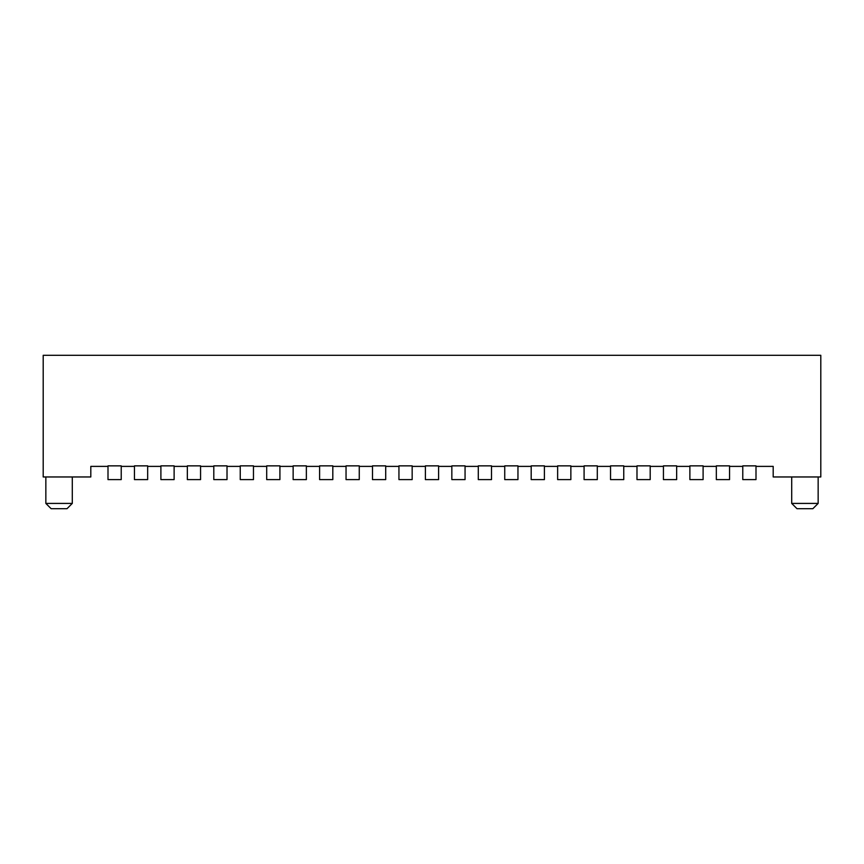 <?xml version="1.0" encoding="UTF-8"?>
<svg xmlns="http://www.w3.org/2000/svg" width="864" height="864" viewBox="0 0 864 864"><rect width="100%" height="100%" fill="white"/><g stroke="black" fill="none" stroke-linecap="round" stroke-linejoin="round"><path stroke-width="1.3" d="M756 466.387L773.194 466.387L773.194 476.96L820.8 476.96L820.8 355.298L43.2 355.298L43.2 476.96L90.806 476.96L90.806 466.387L108 466.387M729.551 466.387L742.781 466.387M703.102 466.387L716.332 466.387M676.652 466.387L689.882 466.387M650.203 466.387L663.433 466.387M623.754 466.387L636.984 466.387M597.305 466.387L610.535 466.387M570.856 466.387L584.086 466.387M544.406 466.387L557.636 466.387M517.957 466.387L531.187 466.387M491.508 466.387L504.738 466.387M465.059 466.387L478.289 466.387M438.61 466.387L451.84 466.387M412.16 466.387L425.39 466.387M385.711 466.387L398.941 466.387M359.262 466.387L372.492 466.387M332.813 466.387L346.043 466.387M306.364 466.387L319.594 466.387M279.914 466.387L293.144 466.387M253.465 466.387L266.695 466.387M227.016 466.387L240.246 466.387M200.567 466.387L213.797 466.387M174.118 466.387L187.348 466.387M147.668 466.387L160.898 466.387M121.219 466.387L134.449 466.387M108 465.858L108 479.606L121.219 479.606L121.219 465.858L108 465.858M742.781 465.858L742.781 479.606L756 479.606L756 465.858L742.781 465.858M716.332 465.858L716.332 479.606L729.551 479.606L729.551 465.858L716.332 465.858M689.882 465.858L689.882 479.606L703.102 479.606L703.102 465.858L689.882 465.858M663.433 465.858L663.433 479.606L676.652 479.606L676.652 465.858L663.433 465.858M636.984 465.858L636.984 479.606L650.203 479.606L650.203 465.858L636.984 465.858M610.535 465.858L610.535 479.606L623.754 479.606L623.754 465.858L610.535 465.858M584.086 465.858L584.086 479.606L597.305 479.606L597.305 465.858L584.086 465.858M557.636 465.858L557.636 479.606L570.856 479.606L570.856 465.858L557.636 465.858M531.187 465.858L531.187 479.606L544.406 479.606L544.406 465.858L531.187 465.858M504.738 465.858L504.738 479.606L517.957 479.606L517.957 465.858L504.738 465.858M478.289 465.858L478.289 479.606L491.508 479.606L491.508 465.858L478.289 465.858M451.84 465.858L451.84 479.606L465.059 479.606L465.059 465.858L451.84 465.858M425.39 465.858L425.39 479.606L438.61 479.606L438.61 465.858L425.39 465.858M398.941 465.858L398.941 479.606L412.16 479.606L412.16 465.858L398.941 465.858M372.492 465.858L372.492 479.606L385.711 479.606L385.711 465.858L372.492 465.858M346.043 465.858L346.043 479.606L359.262 479.606L359.262 465.858L346.043 465.858M319.594 465.858L319.594 479.606L332.813 479.606L332.813 465.858L319.594 465.858M293.144 465.858L293.144 479.606L306.364 479.606L306.364 465.858L293.144 465.858M266.695 465.858L266.695 479.606L279.914 479.606L279.914 465.858L266.695 465.858M240.246 465.858L240.246 479.606L253.465 479.606L253.465 465.858L240.246 465.858M213.797 465.858L213.797 479.606L227.016 479.606L227.016 465.858L213.797 465.858M187.348 465.858L187.348 479.606L200.567 479.606L200.567 465.858L187.348 465.858M160.898 465.858L160.898 479.606L174.118 479.606L174.118 465.858L160.898 465.858M134.449 465.858L134.449 479.606L147.668 479.606L147.668 465.858L134.449 465.858M818.154 476.96L818.154 503.41L791.705 503.41L791.705 476.96M791.705 503.41L796.997 508.702L812.862 508.702L818.154 503.41M67.003 508.702L51.138 508.702L45.846 503.41L72.295 503.41L67.003 508.702M72.295 476.96L72.295 503.41M45.846 476.96L45.846 503.41"/></g></svg>
